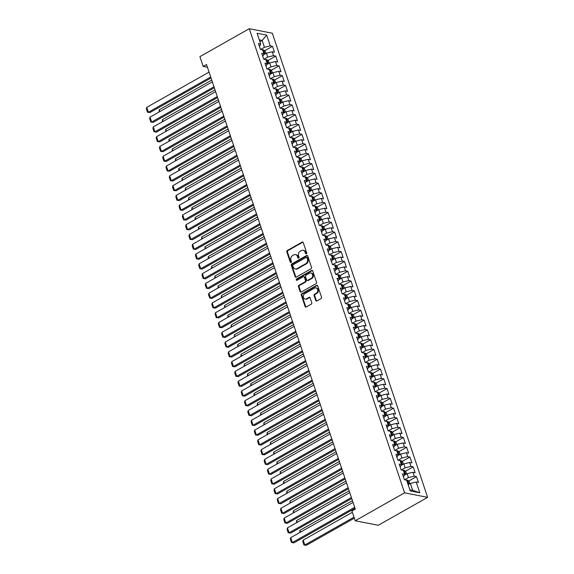 <?xml version="1.0" encoding="UTF-8"?>
<svg xmlns="http://www.w3.org/2000/svg" width="574" height="574" viewBox="0 0 574 574"><rect width="100%" height="100%" fill="white"/><g stroke="black" fill="none" stroke-linecap="round" stroke-linejoin="round"><path stroke-width="0.86" d="M306.322 253.816A0.753 0.61 -78.9 0 0 306.667 252.818L303.259 242.623A1.076 0.875 -78.9 0 0 302.111 242.128L287.33 250.494A1.076 0.875 -78.9 0 0 286.828 251.914L290.243 262.117A0.753 0.61 -78.9 0 0 291.391 261.464L290.953 260.144A3.437 2.798 -78.9 0 1 292.553 255.588L293.78 254.892A3.437 2.798 -78.9 0 1 295.474 254.591A3.437 2.798 -78.9 0 1 297.44 256.47L297.877 257.791A0.753 0.61 -78.9 0 0 299.032 257.145L298.588 255.825A3.437 2.798 -78.9 0 1 300.188 251.261L301.422 250.565A3.437 2.798 -78.9 0 1 303.108 250.271A3.437 2.798 -78.9 0 1 305.081 252.151L305.519 253.471A0.753 0.61 -78.9 0 0 306.322 253.816M315.729 300.467A1.076 0.875 -78.9 0 0 316.87 300.963L321.017 298.616A1.076 0.875 -78.9 0 0 321.519 297.196L317.723 285.866A1.076 0.875 -78.9 0 0 316.583 285.371L301.802 293.737A1.076 0.875 -78.9 0 0 301.3 295.158L305.088 306.487A1.076 0.875 -78.9 0 0 306.229 306.982L311.244 304.148A1.076 0.875 -78.9 0 0 311.739 302.72L310.118 297.877A1.076 0.875 -78.9 0 0 308.977 297.382L306.494 298.789A2.87 2.339 -78.9 0 1 305.081 299.032A2.87 2.339 -78.9 0 1 303.28 296.636A2.87 2.339 -78.9 0 1 304.772 293.651L314.509 288.141A2.87 2.339 -78.9 0 1 315.922 287.897A2.87 2.339 -78.9 0 1 317.723 290.293A2.87 2.339 -78.9 0 1 316.224 293.278L314.602 294.197A1.076 0.875 -78.9 0 0 314.1 295.624L315.729 300.467L316.346 300.589A1.076 0.875 -78.9 0 0 316.669 301.049M355.206 520.769L404.577 492.836L427.63 497.357L378.259 525.289L355.206 520.769L351.934 510.989L355.284 509.095L206.525 64.518L203.182 66.412L207.444 67.244M203.182 66.412L199.91 56.632L249.281 28.7L404.577 492.836M311.029 268.761A1.076 0.875 -78.9 0 0 311.524 267.341L307.736 256.011A1.076 0.875 -78.9 0 0 306.595 255.516L291.807 263.882A1.076 0.875 -78.9 0 0 291.312 265.303L295.101 276.632A1.076 0.875 -78.9 0 0 296.241 277.127L311.029 268.761M312.73 270.942L316.518 282.264A1.076 0.875 -78.9 0 1 316.023 283.692L301.235 292.058A1.076 0.875 -78.9 0 1 300.094 291.563L298.473 286.713A1.076 0.875 -78.9 0 1 298.975 285.285L304.966 281.899A1.076 0.875 -78.9 0 0 305.468 280.471L304.392 277.256A1.076 0.875 -78.9 0 0 303.251 276.761L297.009 280.291A0.753 0.61 -78.9 0 1 296.557 278.95L311.589 270.447A1.076 0.875 -78.9 0 1 312.73 270.942M427.63 497.357L272.327 33.22L249.281 28.7M264.707 50.727L272.492 46.322L270.282 45.884L266.68 35.129L257.087 33.249L260.689 44.004L258.472 43.574L260.438 49.436L262.648 49.873L263.961 53.784L261.744 53.353L263.71 59.215L265.92 59.653L267.233 63.563L265.016 63.133L266.982 68.995L269.192 69.432L270.505 73.343L268.288 72.912L270.254 78.774L272.463 79.212L273.776 83.122L271.559 82.692L273.525 88.554L275.735 88.992L277.048 92.902L274.838 92.471L276.797 98.333L279.007 98.771L280.32 102.681L278.11 102.251L280.069 108.113L282.279 108.551L283.592 112.461L281.382 112.03L283.341 117.892L285.558 118.33L286.864 122.24L284.654 121.81L286.613 127.672L288.83 128.11L290.135 132.02L287.926 131.59L289.884 137.451L292.101 137.889L293.407 141.8L291.197 141.369L293.156 147.231L295.373 147.669L296.679 151.579L294.469 151.149L296.428 157.011L298.645 157.448L299.951 161.359L297.741 160.928L299.707 166.79L301.917 167.228L303.223 171.138L301.013 170.708L302.979 176.57L305.189 177.007L306.494 180.918L304.285 180.487L306.251 186.349L308.46 186.787L309.766 190.697L307.556 190.267L309.522 196.129L311.732 196.566L313.038 200.477L310.828 200.046L312.794 205.908L315.004 206.346L316.31 210.256L314.1 209.826L316.066 215.688L318.276 216.125L319.582 220.036L317.372 219.605L319.338 225.467L321.548 225.905L322.861 229.815L320.644 229.385L322.61 235.247L324.819 235.684L326.132 239.595L323.915 239.164L325.881 245.026L328.091 245.464L329.404 249.374L327.187 248.944L329.153 254.806L331.363 255.243L332.676 259.154L330.459 258.723L332.425 264.585L334.635 265.023L335.948 268.933L333.731 268.503L335.697 274.365L337.907 274.803L339.22 278.713L337.01 278.282L338.969 284.144L341.178 284.582L342.491 288.492L340.282 288.062L342.24 293.924L344.45 294.362L345.763 298.272L343.553 297.841L345.512 303.703L347.729 304.141L349.035 308.051L346.825 307.621L348.784 313.483L351.001 313.921L352.307 317.831L350.097 317.4L352.056 323.262L354.273 323.7L355.579 327.611L353.369 327.18L355.328 333.042L357.545 333.48L358.85 337.39L356.641 336.96L358.599 342.822L360.816 343.259L362.122 347.17L359.912 346.739L361.878 352.601L364.088 353.039L365.394 356.949L363.184 356.519L365.15 362.381L367.36 362.818L368.666 366.729L366.456 366.298L368.422 372.16L370.632 372.598L371.938 376.508L369.728 376.078L371.694 381.94L373.904 382.377L375.209 386.288L373 385.857L374.966 391.719L377.175 392.157L378.481 396.067L376.271 395.637L378.237 401.499L380.447 401.936L381.76 405.847L379.543 405.416L381.509 411.278L383.719 411.716L385.032 415.626L382.815 415.196L384.781 421.058L386.991 421.495L388.304 425.406L386.087 424.975L388.053 430.837L390.263 431.275L391.576 435.185L389.359 434.755L391.325 440.617L393.534 441.054L394.847 444.965L392.63 444.534L394.596 450.396L396.806 450.834L398.119 454.744L395.909 454.314L397.868 460.176L400.078 460.613L401.391 464.524L399.181 464.093L401.14 469.955L403.35 470.393L404.663 474.303L402.453 473.873L404.412 479.735L406.629 480.173L410.223 490.928L419.816 492.808L412.67 490.304L410.381 483.459L408.15 484.721M272.492 46.322L274.458 52.184L272.241 51.753L273.554 55.664L267.714 57.07L263.861 59.251M267.979 60.507L275.764 56.101L273.554 55.664M275.764 56.101L277.73 61.963L275.513 61.533L276.826 65.443L270.985 66.849L267.14 69.031M271.251 70.286L279.036 65.881L276.826 65.443M279.036 65.881L281.002 71.743L278.792 71.312L280.098 75.223L274.257 76.629L270.411 78.81M274.523 80.066L282.308 75.66L280.098 75.223M282.308 75.66L284.274 81.522L282.064 81.092L283.369 85.002L277.529 86.409L273.683 88.59M277.794 89.845L285.579 85.44L283.369 85.002M285.579 85.44L287.545 91.302L285.335 90.871L286.641 94.782L280.801 96.188L276.955 98.369M281.066 99.625L288.851 95.219L286.641 94.782M288.851 95.219L290.817 101.081L288.607 100.651L289.913 104.561L284.073 105.968L280.227 108.149M284.338 109.404L292.123 104.999L289.913 104.561M292.123 104.999L294.089 110.861L291.879 110.43L293.185 114.341L287.344 115.747L283.499 117.928M287.61 119.184L295.395 114.778L293.185 114.341M295.395 114.778L297.361 120.64L295.151 120.21L296.457 124.12L290.616 125.527L286.77 127.708M290.882 128.963L298.674 124.558L296.457 124.12M298.674 124.558L300.632 130.42L298.423 129.989L299.728 133.9L293.888 135.306L290.042 137.487M294.153 138.743L301.946 134.338L299.728 133.9M301.946 134.338L303.904 140.2L301.694 139.769L303 143.679L297.167 145.086L293.314 147.267M297.425 148.523L305.217 144.117L303 143.679M305.217 144.117L307.176 149.979L304.966 149.549L306.272 153.459L300.439 154.865L296.586 157.046M300.697 158.302L308.489 153.897L306.272 153.459M308.489 153.897L310.448 159.759L308.238 159.328L309.544 163.238L303.711 164.645L299.858 166.826M303.969 168.082L311.761 163.676L309.544 163.238M311.761 163.676L313.72 169.538L311.51 169.108L312.823 173.018L306.982 174.424L303.129 176.605M307.241 177.861L315.033 173.456L312.823 173.018M315.033 173.456L316.992 179.318L314.782 178.887L316.095 182.797L310.254 184.204L306.401 186.385M310.512 187.641L318.305 183.235L316.095 182.797M318.305 183.235L320.263 189.097L318.053 188.667L319.366 192.577L313.526 193.983L309.673 196.165M313.784 197.42L321.576 193.015L319.366 192.577M321.576 193.015L323.542 198.877L321.325 198.446L322.638 202.357L316.798 203.763L312.945 205.944M317.056 207.2L324.848 202.794L322.638 202.357M324.848 202.794L326.814 208.656L324.597 208.226L325.91 212.136L320.07 213.542L316.217 215.724M320.335 216.979L328.12 212.574L325.91 212.136M328.12 212.574L330.086 218.436L327.869 218.005L329.182 221.916L323.341 223.322L319.488 225.503M323.607 226.759L331.392 222.353L329.182 221.916M331.392 222.353L333.358 228.215L331.141 227.785L332.454 231.695L326.613 233.101L322.76 235.283M326.879 236.538L334.664 232.133L332.454 231.695M334.664 232.133L336.629 237.995L334.412 237.564L335.725 241.475L329.885 242.881L326.032 245.062M330.15 246.318L337.935 241.912L335.725 241.475M337.935 241.912L339.901 247.774L337.691 247.344L338.997 251.254L333.157 252.66L329.311 254.842M333.422 256.097L341.207 251.692L338.997 251.254M341.207 251.692L343.173 257.554L340.963 257.123L342.269 261.034L336.429 262.44L332.583 264.621M336.694 265.877L344.479 261.471L342.269 261.034M344.479 261.471L346.445 267.333L344.235 266.903L345.541 270.813L339.7 272.219L335.855 274.401M339.966 275.656L347.751 271.251L345.541 270.813M347.751 271.251L349.717 277.113L347.507 276.682L348.813 280.593L342.972 281.999L339.126 284.18M343.238 285.436L351.023 281.03L348.813 280.593M351.023 281.03L352.988 286.892L350.779 286.462L352.084 290.372L346.244 291.779L342.398 293.96M346.509 295.215L354.294 290.81L352.084 290.372M354.294 290.81L356.26 296.672L354.05 296.241L355.356 300.152L349.516 301.558L345.67 303.739M349.781 304.995L357.566 300.589L355.356 300.152M357.566 300.589L359.532 306.451L357.322 306.021L358.628 309.931L352.788 311.338L348.942 313.519M353.053 314.774L360.845 310.369L358.628 309.931M360.845 310.369L362.804 316.231L360.594 315.8L361.9 319.711L356.059 321.117L352.214 323.298M356.325 324.554L364.117 320.149L361.9 319.711M364.117 320.149L366.076 326.01L363.866 325.58L365.172 329.49L359.338 330.897L355.485 333.078M359.597 334.333L367.389 329.928L365.172 329.49M367.389 329.928L369.347 335.79L367.138 335.359L368.443 339.27L362.61 340.676L358.757 342.857M362.868 344.113L370.661 339.708L368.443 339.27M370.661 339.708L372.619 345.57L370.409 345.139L371.715 349.049L365.882 350.456L362.029 352.637M366.14 353.893L373.932 349.487L371.715 349.049M373.932 349.487L375.891 355.349L373.681 354.919L374.994 358.829L369.154 360.235L365.301 362.416M369.412 363.672L377.204 359.267L374.994 358.829M377.204 359.267L379.163 365.129L376.953 364.698L378.266 368.608L372.426 370.015L368.573 372.196M372.684 373.452L380.476 369.046L378.266 368.608M380.476 369.046L382.435 374.908L380.225 374.478L381.538 378.388L375.697 379.794L371.844 381.975M375.956 383.231L383.748 378.826L381.538 378.388M383.748 378.826L385.714 384.688L383.497 384.257L384.81 388.168L378.969 389.574L375.116 391.755M379.227 393.011L387.019 388.605L384.81 388.168M387.019 388.605L388.985 394.467L386.768 394.037L388.081 397.947L382.241 399.353L378.388 401.535M382.506 402.79L390.291 398.385L388.081 397.947M390.291 398.385L392.257 404.247L390.04 403.816L391.353 407.727L385.513 409.133L381.66 411.314M385.778 412.57L393.563 408.164L391.353 407.727M393.563 408.164L395.529 414.026L393.312 413.596L394.625 417.506L388.785 418.912L384.932 421.094M389.05 422.349L396.835 417.944L394.625 417.506M396.835 417.944L398.801 423.806L396.584 423.375L397.897 427.286L392.056 428.692L388.211 430.873M392.322 432.129L400.107 427.723L397.897 427.286M400.107 427.723L402.073 433.585L399.863 433.155L401.169 437.065L395.328 438.471L391.482 440.653M395.594 441.908L403.379 437.503L401.169 437.065M403.379 437.503L405.344 443.365L403.135 442.934L404.44 446.845L398.6 448.251L394.754 450.432M398.865 451.688L406.65 447.282L404.44 446.845M406.65 447.282L408.616 453.144L406.406 452.714L407.712 456.624L401.872 458.03L398.026 460.212M402.137 461.467L409.922 457.062L407.712 456.624M409.922 457.062L411.888 462.924L409.678 462.493L410.984 466.404L405.144 467.81L401.298 469.991M405.409 471.247L413.194 466.841L410.984 466.404M413.194 466.841L415.16 472.703L412.95 472.273L414.256 476.183L408.415 477.59L404.57 479.771M408.681 481.026L416.466 476.621L414.256 476.183M416.466 476.621L418.432 482.483L416.222 482.052L419.816 492.808M403.457 476.879L404.663 474.303M416.222 482.052L410.381 483.459M400.186 467.1L401.391 464.524M408.415 477.59L407.11 473.679L404.318 475.258M412.95 472.273L407.11 473.679M396.914 457.32L398.119 454.744M405.144 467.81L403.838 463.9L401.047 465.478M409.678 462.493L403.838 463.9M393.642 447.541L394.847 444.965M401.872 458.03L400.566 454.12L397.775 455.699M406.406 452.714L400.566 454.12M390.37 437.761L391.576 435.185M398.6 448.251L397.294 444.341L394.503 445.919M403.135 442.934L397.294 444.341M387.098 427.982L388.304 425.406M395.328 438.471L394.022 434.561L391.231 436.14M399.863 433.155L394.022 434.561M383.827 418.202L385.032 415.626M392.056 428.692L390.751 424.782L387.959 426.36M396.584 423.375L390.751 424.782M380.555 408.423L381.76 405.847M388.785 418.912L387.479 415.002L384.688 416.581M393.312 413.596L387.479 415.002M377.283 398.643L378.481 396.067M385.513 409.133L384.207 405.222L381.416 406.801M390.04 403.816L384.207 405.222M374.011 388.863L375.209 386.288M382.241 399.353L380.928 395.443L378.144 397.021M386.768 394.037L380.928 395.443M370.739 379.084L371.938 376.508M378.969 389.574L377.656 385.663L374.872 387.242M383.497 384.257L377.656 385.663M367.468 369.304L368.666 366.729M375.697 379.794L374.384 375.884L371.6 377.462M380.225 374.478L374.384 375.884M364.189 359.525L365.394 356.949M372.426 370.015L371.113 366.104L368.329 367.683M376.953 364.698L371.113 366.104M360.917 349.745L362.122 347.17M369.154 360.235L367.841 356.325L365.057 357.903M373.681 354.919L367.841 356.325M357.645 339.966L358.85 337.39M365.882 350.456L364.569 346.545L361.785 348.124M370.409 345.139L364.569 346.545M354.373 330.186L355.579 327.611M362.61 340.676L361.297 336.766L358.513 338.344M367.138 335.359L361.297 336.766M351.101 320.407L352.307 317.831M359.338 330.897L358.025 326.986L355.234 328.565M363.866 325.58L358.025 326.986M347.83 310.627L349.035 308.051M356.059 321.117L354.754 317.207L351.962 318.785M360.594 315.8L354.754 317.207M344.558 300.848L345.763 298.272M352.788 311.338L351.482 307.427L348.691 309.006M357.322 306.021L351.482 307.427M341.286 291.068L342.491 288.492M349.516 301.558L348.21 297.648L345.419 299.226M354.05 296.241L348.21 297.648M338.014 281.296L339.22 278.713M346.244 291.779L344.938 287.868L342.147 289.447M350.779 286.462L344.938 287.868M334.742 271.516L335.948 268.933M342.972 281.999L341.666 278.089L338.875 279.667M347.507 276.682L341.666 278.089M331.471 261.737L332.676 259.154M339.7 272.219L338.395 268.309L335.603 269.888M344.235 266.903L338.395 268.309M328.199 251.957L329.404 249.374M336.429 262.44L335.123 258.53L332.332 260.108M340.963 257.123L335.123 258.53M324.927 242.178L326.132 239.595M333.157 252.66L331.851 248.75L329.06 250.329M337.691 247.344L331.851 248.75M321.655 232.398L322.861 229.815M329.885 242.881L328.579 238.971L325.788 240.549M334.412 237.564L328.579 238.971M318.383 222.619L319.582 220.036M326.613 233.101L325.307 229.191L322.516 230.77M331.141 227.785L325.307 229.191M315.112 212.839L316.31 210.256M323.341 223.322L322.036 219.412L319.244 220.99M327.869 218.005L322.036 219.412M311.84 203.06L313.038 200.477M320.07 213.542L318.757 209.632L315.973 211.21M324.597 208.226L318.757 209.632M308.568 193.28L309.766 190.697M316.798 203.763L315.485 199.852L312.701 201.431M321.325 198.446L315.485 199.852M305.296 183.501L306.494 180.918M313.526 193.983L312.213 190.073L309.429 191.651M318.053 188.667L312.213 190.073M302.017 173.721L303.223 171.138M310.254 184.204L308.941 180.293L306.157 181.872M314.782 178.887L308.941 180.293M298.745 163.942L299.951 161.359M306.982 174.424L305.669 170.514L302.885 172.092M311.51 169.108L305.669 170.514M295.474 154.162L296.679 151.579M303.711 164.645L302.398 160.734L299.614 162.313M308.238 159.328L302.398 160.734M292.202 144.383L293.407 141.8M300.439 154.865L299.126 150.955L296.342 152.533M304.966 149.549L299.126 150.955M288.93 134.603L290.135 132.02M297.167 145.086L295.854 141.175L293.063 142.754M301.694 139.769L295.854 141.175M285.658 124.823L286.864 122.24M293.888 135.306L292.582 131.396L289.791 132.974M298.423 129.989L292.582 131.396M282.386 115.044L283.592 112.461M290.616 125.527L289.31 121.616L286.519 123.195M295.151 120.21L289.31 121.616M279.115 105.264L280.32 102.681M287.344 115.747L286.039 111.837L283.247 113.415M291.879 110.43L286.039 111.837M275.843 95.485L277.048 92.902M284.073 105.968L282.767 102.057L279.976 103.636M288.607 100.651L282.767 102.057M272.571 85.705L273.776 83.122M280.801 96.188L279.495 92.278L276.704 93.856M285.335 90.871L279.495 92.278M269.299 75.926L270.505 73.343M277.529 86.409L276.223 82.498L273.432 84.077M282.064 81.092L276.223 82.498M266.027 66.146L267.233 63.563M274.257 76.629L272.951 72.719L270.16 74.297M278.792 71.312L272.951 72.719M262.756 56.367L263.961 53.784M270.985 66.849L269.68 62.939L266.888 64.518M275.513 61.533L269.68 62.939M259.484 46.587L260.689 44.004M267.714 57.07L266.408 53.16L263.617 54.738M272.241 51.753L266.408 53.16M409.829 489.744L412.67 490.304M259.914 41.708L262.153 40.445L259.312 39.886M270.282 45.884L264.442 47.29L260.589 49.472M264.442 47.29L262.153 40.445L266.68 35.129M306.279 253.837A0.753 0.61 -78.9 0 1 306.143 253.593L305.698 252.273A3.437 2.798 -78.9 0 0 303.732 250.393L303.108 250.271M295.474 254.591L296.098 254.713A3.437 2.798 -78.9 0 1 298.064 256.592L298.502 257.913A0.753 0.61 -78.9 0 0 298.645 258.156M302.936 242.163A1.076 0.875 -78.9 0 0 302.735 242.25L287.954 250.616A1.076 0.875 -78.9 0 0 287.452 252.036L290.867 262.239A0.753 0.61 -78.9 0 0 291.004 262.483M307.42 255.559A1.076 0.875 -78.9 0 0 307.219 255.638L292.431 264.004A1.076 0.875 -78.9 0 0 291.936 265.432L295.725 276.754A1.076 0.875 -78.9 0 0 296.041 277.213M306.939 257.719A0.753 0.61 -78.9 0 0 306.143 257.374L293.163 264.714A0.753 0.61 -78.9 0 0 292.812 265.712L293.278 267.104A3.437 2.798 -78.9 0 0 295.244 268.984A3.437 2.798 -78.9 0 0 296.937 268.689L305.806 263.667A3.437 2.798 -78.9 0 0 307.406 259.111L306.939 257.719L307.564 257.841A0.753 0.61 -78.9 0 0 307.133 257.432L306.509 257.31M295.244 268.984L295.868 269.106A3.437 2.798 -78.9 0 0 297.562 268.811L296.937 268.689M307.564 257.841L308.03 259.233A3.437 2.798 -78.9 0 1 306.43 263.789L297.562 268.811M303.775 276.668L304.399 276.79A1.076 0.875 -78.9 0 1 305.016 277.378L306.093 280.593A1.076 0.875 -78.9 0 1 305.59 282.021L299.599 285.407A1.076 0.875 -78.9 0 0 299.097 286.835L300.719 291.685A1.076 0.875 -78.9 0 0 301.034 292.137M312.414 270.483A1.076 0.875 -78.9 0 0 312.213 270.569L297.181 279.072A0.753 0.61 -78.9 0 0 296.973 280.313M311.187 278.376A2.87 2.339 -78.9 0 0 312.687 275.391A2.87 2.339 -78.9 0 0 310.886 272.994A2.87 2.339 -78.9 0 0 309.472 273.238L306.042 275.183A1.076 0.875 -78.9 0 0 305.54 276.603L306.616 279.818A1.076 0.875 -78.9 0 0 307.764 280.313L311.187 278.376L311.811 278.498A2.87 2.339 -78.9 0 0 313.311 275.513A2.87 2.339 -78.9 0 0 311.51 273.116L310.886 272.994M307.233 280.406L307.858 280.528A1.076 0.875 -78.9 0 0 308.382 280.435L307.764 280.313M311.811 278.498L308.382 280.435M315.922 287.897L316.539 288.019A2.87 2.339 -78.9 0 1 318.34 290.415A2.87 2.339 -78.9 0 1 316.848 293.4L315.226 294.319A1.076 0.875 -78.9 0 0 314.724 295.746L316.346 300.589M305.081 299.032L305.705 299.154A2.87 2.339 -78.9 0 0 307.119 298.911L306.494 298.789M309.802 297.418A1.076 0.875 -78.9 0 0 309.601 297.504L307.119 298.911M317.408 285.414A1.076 0.875 -78.9 0 0 317.207 285.493L302.419 293.859A1.076 0.875 -78.9 0 0 301.924 295.28L305.712 306.609A1.076 0.875 -78.9 0 0 306.028 307.061M265.906 53.439L265.102 51.036L263.531 49.816A2.899 0.961 161.5 0 0 262.418 49.83M159.809 111.6L159.206 109.806L211.741 80.087M263.638 52.837A2.899 0.961 -18.5 0 1 263.975 52.808L263.581 51.638A2.899 0.961 161.5 0 0 263.251 51.66M159.091 112.009L159.206 109.806M210.701 76.995L148.386 112.253L149.943 112.554L211.038 77.992M209.065 72.102L146.75 107.36L148.386 112.253L147.518 112.224L146.37 108.802L146.75 107.36M149.943 112.554L147.518 112.224M269.177 63.219L268.374 60.815L266.802 59.596A2.899 0.961 161.5 0 0 265.69 59.61M163.081 121.379L162.478 119.586L215.013 89.867M266.91 62.616A2.899 0.961 -18.5 0 1 267.247 62.588L266.853 61.418A2.899 0.961 161.5 0 0 266.523 61.44M162.363 121.788L162.478 119.586M272.449 72.998L271.646 70.595L270.074 69.375A2.899 0.961 161.5 0 0 268.962 69.389M166.352 131.159L165.75 129.365L218.285 99.646M270.182 72.396A2.899 0.961 -18.5 0 1 270.519 72.367L270.124 71.198A2.899 0.961 161.5 0 0 269.794 71.219M165.635 131.568L165.75 129.365M213.973 86.774L151.658 122.032L153.215 122.334L214.31 87.772M212.337 81.881L150.022 117.139L151.658 122.032L150.79 122.004L149.642 118.581L150.022 117.139M153.215 122.334L150.79 122.004M217.245 96.554L154.93 131.812L156.487 132.113L217.582 97.551M215.609 91.661L153.294 126.919L154.93 131.812L154.062 131.783L152.914 128.361L153.294 126.919M156.487 132.113L154.062 131.783M275.721 82.778L274.917 80.374L273.346 79.155A2.899 0.961 161.5 0 0 272.234 79.169M169.624 140.939L169.021 139.145L221.557 109.426M273.454 82.175A2.899 0.961 -18.5 0 1 273.791 82.147L273.396 80.977A2.899 0.961 161.5 0 0 273.066 80.999M168.907 141.347L169.021 139.145M278.993 92.558L278.189 90.154L276.618 88.934A2.899 0.961 161.5 0 0 275.506 88.948M172.896 150.718L172.293 148.924L224.829 119.205M276.725 91.955A2.899 0.961 -18.5 0 1 277.063 91.926L276.668 90.757A2.899 0.961 161.5 0 0 276.338 90.778M172.178 151.127L172.293 148.924M220.516 106.334L158.202 141.591L159.759 141.893L220.854 107.331M218.881 101.44L156.566 136.698L158.202 141.591L157.333 141.563L156.185 138.14L156.566 136.698M159.759 141.893L157.333 141.563M223.795 116.113L161.473 151.371L163.03 151.672L224.125 117.11M222.152 111.22L159.837 146.478L161.473 151.371L160.605 151.342L159.457 147.92L159.837 146.478M163.03 151.672L160.605 151.342M282.264 102.337L281.461 99.933L279.89 98.714A2.899 0.961 161.5 0 0 278.785 98.728M176.168 160.498L175.565 158.704L228.1 128.985M280.004 101.734A2.899 0.961 -18.5 0 1 280.334 101.706L279.94 100.536A2.899 0.961 161.5 0 0 279.61 100.558M175.45 160.907L175.565 158.704M227.067 125.893L164.745 161.15L166.302 161.452L227.397 126.89M225.431 120.999L163.109 156.257L164.745 161.15L163.877 161.122L162.729 157.699L163.109 156.257M166.302 161.452L163.877 161.122M285.543 112.117L284.733 109.713L283.161 108.493A2.899 0.961 161.5 0 0 282.056 108.508M179.44 170.277L178.844 168.483L231.372 138.764M283.276 111.514A2.899 0.961 -18.5 0 1 283.606 111.485L283.212 110.316A2.899 0.961 161.5 0 0 282.882 110.337M178.722 170.686L178.844 168.483M230.339 135.672L168.017 170.93L169.574 171.231L230.669 136.669M228.703 130.779L166.381 166.037L168.017 170.93L167.149 170.901L166.008 167.479L166.381 166.037M169.574 171.231L167.149 170.901M288.815 121.896L288.005 119.492L286.433 118.273A2.899 0.961 161.5 0 0 285.328 118.287M182.711 180.057L182.116 178.263L234.644 148.544M286.548 121.293A2.899 0.961 -18.5 0 1 286.878 121.265L286.483 120.095A2.899 0.961 161.5 0 0 286.153 120.117M181.994 180.466L182.116 178.263M292.087 131.676L291.276 129.272L289.705 128.052A2.899 0.961 161.5 0 0 288.6 128.067M185.983 189.836L185.388 188.042L237.916 158.324M289.82 131.073A2.899 0.961 -18.5 0 1 290.15 131.044L289.755 129.875A2.899 0.961 161.5 0 0 289.425 129.896M185.266 190.245L185.388 188.042M295.359 141.455L294.555 139.052L292.977 137.832A2.899 0.961 161.5 0 0 291.872 137.846M189.262 199.616L188.659 197.822L241.188 168.103M293.092 140.852A2.899 0.961 -18.5 0 1 293.422 140.824L293.027 139.654A2.899 0.961 161.5 0 0 292.697 139.676M188.537 200.025L188.659 197.822M298.631 151.235L297.827 148.831L296.249 147.611A2.899 0.961 161.5 0 0 295.144 147.626M192.534 209.395L191.931 207.601L244.459 177.883M296.363 150.632A2.899 0.961 -18.5 0 1 296.693 150.603L296.299 149.434A2.899 0.961 161.5 0 0 295.969 149.455M191.809 209.804L191.931 207.601M301.902 161.014L301.099 158.611L299.52 157.391A2.899 0.961 161.5 0 0 298.415 157.405M195.806 219.175L195.203 217.381L247.731 187.662M299.635 160.411A2.899 0.961 -18.5 0 1 299.965 160.383L299.571 159.213A2.899 0.961 161.5 0 0 299.241 159.235M195.081 219.584L195.203 217.381M305.174 170.794L304.371 168.39L302.792 167.17A2.899 0.961 161.5 0 0 301.687 167.185M199.078 228.954L198.475 227.161L251.003 197.442M302.907 170.191A2.899 0.961 -18.5 0 1 303.237 170.162L302.85 168.993A2.899 0.961 161.5 0 0 302.512 169.014M198.353 229.363L198.475 227.161M308.446 180.573L307.642 178.17L306.064 176.95A2.899 0.961 161.5 0 0 304.959 176.964M202.349 238.734L201.747 236.94L254.275 207.221M306.179 179.971A2.899 0.961 -18.5 0 1 306.509 179.942L306.121 178.772A2.899 0.961 161.5 0 0 305.784 178.794M201.625 239.143L201.747 236.94M311.718 190.353L310.914 187.949L309.336 186.729A2.899 0.961 161.5 0 0 308.231 186.744M205.621 248.513L205.018 246.72L257.547 217.001M309.451 189.75A2.899 0.961 -18.5 0 1 309.781 189.721L309.393 188.552A2.899 0.961 161.5 0 0 309.056 188.573M204.896 248.922L205.018 246.72M314.99 200.132L314.186 197.729L312.615 196.509A2.899 0.961 161.5 0 0 311.503 196.523M208.893 258.293L208.29 256.499L260.818 226.78M312.722 199.53A2.899 0.961 -18.5 0 1 313.052 199.501L312.665 198.331A2.899 0.961 161.5 0 0 312.328 198.353M208.168 258.702L208.29 256.499M318.261 209.912L317.458 207.508L315.887 206.288A2.899 0.961 161.5 0 0 314.774 206.303M212.165 268.072L211.562 266.279L264.09 236.56M315.994 209.309A2.899 0.961 -18.5 0 1 316.324 209.28L315.937 208.111A2.899 0.961 161.5 0 0 315.6 208.132M211.44 268.481L211.562 266.279M321.533 219.691L320.73 217.288L319.158 216.068A2.899 0.961 161.5 0 0 318.046 216.082M215.437 277.852L214.834 276.058L267.362 246.339M319.266 219.089A2.899 0.961 -18.5 0 1 319.603 219.06L319.209 217.89A2.899 0.961 161.5 0 0 318.871 217.912M214.719 278.261L214.834 276.058M324.805 229.471L324.001 227.067L322.43 225.847A2.899 0.961 161.5 0 0 321.318 225.862M218.708 287.631L218.106 285.838L270.634 256.119M322.538 228.868A2.899 0.961 -18.5 0 1 322.875 228.839L322.48 227.67A2.899 0.961 161.5 0 0 322.15 227.691M217.991 288.04L218.106 285.838M328.077 239.25L327.273 236.847L325.702 235.627A2.899 0.961 161.5 0 0 324.59 235.641M221.98 297.411L221.377 295.617L273.913 265.898M325.81 238.648A2.899 0.961 -18.5 0 1 326.147 238.619L325.752 237.449A2.899 0.961 161.5 0 0 325.422 237.471M221.263 297.82L221.377 295.617M331.349 249.03L330.545 246.626L328.974 245.407A2.899 0.961 161.5 0 0 327.862 245.421M225.252 307.19L224.649 305.397L277.185 275.678M329.081 248.427A2.899 0.961 -18.5 0 1 329.419 248.399L329.024 247.229A2.899 0.961 161.5 0 0 328.694 247.251M224.534 307.599L224.649 305.397M334.62 258.809L333.817 256.406L332.246 255.186A2.899 0.961 161.5 0 0 331.133 255.2M228.524 316.97L227.921 315.176L280.456 285.457M332.353 258.207A2.899 0.961 -18.5 0 1 332.69 258.178L332.296 257.009A2.899 0.961 161.5 0 0 331.966 257.03M227.806 317.379L227.921 315.176M337.892 268.589L337.089 266.185L335.517 264.966A2.899 0.961 161.5 0 0 334.405 264.98M231.796 326.75L231.193 324.956L283.728 295.237M335.625 267.986A2.899 0.961 -18.5 0 1 335.962 267.958L335.568 266.788A2.899 0.961 161.5 0 0 335.238 266.81M231.078 327.158L231.193 324.956M341.164 278.368L340.36 275.965L338.789 274.745A2.899 0.961 161.5 0 0 337.677 274.759M235.067 336.529L234.465 334.735L287 305.016M338.904 277.766A2.899 0.961 -18.5 0 1 339.234 277.737L338.839 276.568A2.899 0.961 161.5 0 0 338.509 276.589M234.35 336.938L234.465 334.735M344.443 288.148L343.632 285.744L342.061 284.525A2.899 0.961 161.5 0 0 340.956 284.539M238.339 346.309L237.744 344.515L290.272 314.796M342.176 287.545A2.899 0.961 -18.5 0 1 342.506 287.517L342.111 286.347A2.899 0.961 161.5 0 0 341.781 286.369M237.622 346.718L237.744 344.515M347.715 297.928L346.904 295.524L345.333 294.304A2.899 0.961 161.5 0 0 344.228 294.319M241.611 356.088L241.015 354.294L293.544 324.575M345.448 297.325A2.899 0.961 -18.5 0 1 345.778 297.296L345.383 296.127A2.899 0.961 161.5 0 0 345.053 296.148M240.893 356.497L241.015 354.294M350.987 307.707L350.176 305.303L348.605 304.084A2.899 0.961 161.5 0 0 347.5 304.098M244.883 365.868L244.287 364.074L296.815 334.355M348.719 307.104A2.899 0.961 -18.5 0 1 349.049 307.076L348.655 305.906A2.899 0.961 161.5 0 0 348.325 305.928M244.165 366.277L244.287 364.074M354.258 317.487L353.455 315.083L351.876 313.863A2.899 0.961 161.5 0 0 350.771 313.878M248.155 375.647L247.559 373.853L300.087 344.135M351.991 316.884A2.899 0.961 -18.5 0 1 352.321 316.855L351.927 315.686A2.899 0.961 161.5 0 0 351.597 315.707M247.437 376.056L247.559 373.853M357.53 327.266L356.727 324.862L355.148 323.643A2.899 0.961 161.5 0 0 354.043 323.657M251.434 385.427L250.831 383.633L303.359 353.914M355.263 326.663A2.899 0.961 -18.5 0 1 355.593 326.635L355.198 325.465A2.899 0.961 161.5 0 0 354.868 325.487M250.709 385.836L250.831 383.633M360.802 337.046L359.998 334.642L358.42 333.422A2.899 0.961 161.5 0 0 357.315 333.437M254.705 395.206L254.103 393.412L306.631 363.694M358.535 336.443A2.899 0.961 -18.5 0 1 358.865 336.414L358.47 335.245A2.899 0.961 161.5 0 0 358.14 335.266M253.981 395.615L254.103 393.412M364.074 346.825L363.27 344.422L361.692 343.202A2.899 0.961 161.5 0 0 360.587 343.216M257.977 404.986L257.374 403.192L309.903 373.473M361.807 346.222A2.899 0.961 -18.5 0 1 362.137 346.194L361.742 345.024A2.899 0.961 161.5 0 0 361.412 345.046M257.252 405.395L257.374 403.192M367.346 356.605L366.542 354.201L364.964 352.981A2.899 0.961 161.5 0 0 363.859 352.996M261.249 414.765L260.646 412.971L313.174 383.253M365.078 356.002A2.899 0.961 -18.5 0 1 365.408 355.973L365.021 354.804A2.899 0.961 161.5 0 0 364.684 354.825M260.524 415.174L260.646 412.971M370.617 366.384L369.814 363.981L368.235 362.761A2.899 0.961 161.5 0 0 367.13 362.775M264.521 424.545L263.918 422.751L316.446 393.032M368.35 365.781A2.899 0.961 -18.5 0 1 368.68 365.753L368.293 364.583A2.899 0.961 161.5 0 0 367.956 364.605M263.796 424.954L263.918 422.751M373.889 376.164L373.086 373.76L371.507 372.54A2.899 0.961 161.5 0 0 370.402 372.555M267.793 434.324L267.19 432.531L319.718 402.812M371.622 375.561A2.899 0.961 -18.5 0 1 371.952 375.532L371.565 374.363A2.899 0.961 161.5 0 0 371.227 374.384M267.068 434.733L267.19 432.531M377.161 385.943L376.357 383.54L374.786 382.32A2.899 0.961 161.5 0 0 373.674 382.334M271.064 444.104L270.462 442.31L322.99 412.591M374.894 385.341A2.899 0.961 -18.5 0 1 375.224 385.312L374.836 384.142A2.899 0.961 161.5 0 0 374.499 384.164M270.34 444.513L270.462 442.31M380.433 395.723L379.629 393.319L378.058 392.099A2.899 0.961 161.5 0 0 376.946 392.114M274.336 453.883L273.733 452.09L326.262 422.371M378.166 395.12A2.899 0.961 -18.5 0 1 378.496 395.091L378.108 393.922A2.899 0.961 161.5 0 0 377.771 393.943M273.611 454.292L273.733 452.09M383.705 405.502L382.901 403.099L381.33 401.879A2.899 0.961 161.5 0 0 380.218 401.893M277.608 463.663L277.005 461.869L329.533 432.15M381.437 404.9A2.899 0.961 -18.5 0 1 381.775 404.871L381.38 403.701A2.899 0.961 161.5 0 0 381.043 403.723M276.89 464.072L277.005 461.869M386.976 415.282L386.173 412.878L384.602 411.658A2.899 0.961 161.5 0 0 383.489 411.673M280.88 473.442L280.277 471.649L332.805 441.93M384.709 414.679A2.899 0.961 -18.5 0 1 385.046 414.65L384.652 413.481A2.899 0.961 161.5 0 0 384.322 413.502M280.162 473.851L280.277 471.649M390.248 425.061L389.445 422.658L387.873 421.438A2.899 0.961 161.5 0 0 386.761 421.452M284.152 483.222L283.549 481.428L336.084 451.709M387.981 424.459A2.899 0.961 -18.5 0 1 388.318 424.43L387.924 423.26A2.899 0.961 161.5 0 0 387.594 423.282M283.434 483.631L283.549 481.428M393.52 434.841L392.716 432.437L391.145 431.218A2.899 0.961 161.5 0 0 390.033 431.232M287.423 493.001L286.821 491.208L339.356 461.489M391.253 434.238A2.899 0.961 -18.5 0 1 391.59 434.209L391.195 433.04A2.899 0.961 161.5 0 0 390.865 433.061M286.706 493.41L286.821 491.208M396.792 444.62L395.988 442.217L394.417 440.997A2.899 0.961 161.5 0 0 393.305 441.011M290.695 502.781L290.092 500.987L342.628 471.268M394.525 444.018A2.899 0.961 -18.5 0 1 394.862 443.989L394.467 442.819A2.899 0.961 161.5 0 0 394.137 442.841M289.978 503.19L290.092 500.987M400.064 454.4L399.26 451.996L397.689 450.777A2.899 0.961 161.5 0 0 396.577 450.791M293.967 512.56L293.364 510.767L345.9 481.048M397.796 453.797A2.899 0.961 -18.5 0 1 398.134 453.769L397.739 452.599A2.899 0.961 161.5 0 0 397.409 452.621M293.249 512.969L293.364 510.767M403.335 464.179L402.532 461.776L400.961 460.556A2.899 0.961 161.5 0 0 399.856 460.57M297.239 522.34L296.636 520.546L349.171 490.827M401.075 463.577A2.899 0.961 -18.5 0 1 401.405 463.548L401.011 462.379A2.899 0.961 161.5 0 0 400.681 462.4M296.521 522.749L296.636 520.546M406.614 473.959L405.804 471.555L404.232 470.336A2.899 0.961 161.5 0 0 403.127 470.35M300.511 532.12L299.915 530.326L352.443 500.607M404.347 473.356A2.899 0.961 -18.5 0 1 404.677 473.328L404.283 472.158A2.899 0.961 161.5 0 0 403.953 472.18M299.793 532.529L299.915 530.326M233.611 145.452L171.289 180.71L172.846 181.011L233.941 146.449M231.975 140.558L169.653 175.816L171.289 180.71L170.421 180.681L169.28 177.258L169.653 175.816M172.846 181.011L170.421 180.681M236.883 155.231L174.561 190.489L176.118 190.79L237.213 156.228M235.247 150.338L172.925 185.596L174.561 190.489L173.692 190.46L172.552 187.038L172.925 185.596M176.118 190.79L173.692 190.46M240.154 165.011L177.832 200.269L179.389 200.57L240.484 166.008M238.519 160.117L176.196 195.375L177.832 200.269L176.964 200.24L175.823 196.817L176.196 195.375M179.389 200.57L176.964 200.24M243.426 174.79L181.104 210.048L182.661 210.349L243.756 175.787M241.79 169.897L179.468 205.155L181.104 210.048L180.236 210.019L179.095 206.597L179.468 205.155M182.661 210.349L180.236 210.019M246.698 184.57L184.376 219.828L185.933 220.129L247.028 185.567M245.062 179.676L182.74 214.934L184.376 219.828L183.508 219.799L182.367 216.376L182.74 214.934M185.933 220.129L183.508 219.799M249.97 194.349L187.648 229.607L189.205 229.909L250.3 195.347M248.334 189.456L186.012 224.714L187.648 229.607L186.78 229.578L185.639 226.156L186.012 224.714M189.205 229.909L186.78 229.578M253.242 204.129L190.92 239.387L192.477 239.688L253.579 205.126M251.606 199.235L189.284 234.493L190.92 239.387L190.059 239.358L188.911 235.936L189.284 234.493M192.477 239.688L190.059 239.358M256.513 213.908L194.191 249.166L195.748 249.468L256.851 214.906M254.878 209.015L192.555 244.273L194.191 249.166L193.33 249.138L192.182 245.715L192.555 244.273M195.748 249.468L193.33 249.138M259.785 223.688L197.463 258.946L199.02 259.247L260.122 224.685M258.149 218.794L195.827 254.052L197.463 258.946L196.602 258.917L195.454 255.495L195.827 254.052M199.02 259.247L196.602 258.917M263.057 233.467L200.735 268.725L202.292 269.027L263.394 234.465M261.421 228.574L199.099 263.832L200.735 268.725L199.874 268.697L198.726 265.274L199.099 263.832M202.292 269.027L199.874 268.697M266.329 243.247L204.007 278.505L205.571 278.806L266.666 244.244M264.693 238.353L202.371 273.611L204.007 278.505L203.146 278.476L201.998 275.054L202.371 273.611M205.571 278.806L203.146 278.476M269.601 253.026L207.279 288.284L208.843 288.586L269.938 254.024M267.965 248.133L205.643 283.391L207.279 288.284L206.418 288.256L205.27 284.833L205.643 283.391M208.843 288.586L206.418 288.256M272.872 262.806L210.558 298.064L212.115 298.365L273.21 263.803M271.237 257.913L208.922 293.171L210.558 298.064L209.689 298.035L208.541 294.613L208.922 293.171M212.115 298.365L209.689 298.035M276.144 272.585L213.829 307.843L215.386 308.145L276.481 273.583M274.508 267.692L212.193 302.95L213.829 307.843L212.961 307.815L211.813 304.392L212.193 302.95M215.386 308.145L212.961 307.815M279.416 282.365L217.101 317.623L218.658 317.924L279.753 283.362M277.78 277.472L215.465 312.73L217.101 317.623L216.233 317.594L215.085 314.172L215.465 312.73M218.658 317.924L216.233 317.594M282.688 292.144L220.373 327.402L221.93 327.704L283.025 293.142M281.052 287.251L218.737 322.509L220.373 327.402L219.505 327.374L218.357 323.951L218.737 322.509M221.93 327.704L219.505 327.374M285.967 301.924L223.645 337.182L225.202 337.483L286.297 302.921M284.331 297.031L222.009 332.289L223.645 337.182L222.777 337.153L221.629 333.731L222.009 332.289M225.202 337.483L222.777 337.153M289.239 311.704L226.917 346.961L228.474 347.263L289.569 312.701M287.603 306.81L225.281 342.068L226.917 346.961L226.048 346.933L224.908 343.51L225.281 342.068M228.474 347.263L226.048 346.933M292.51 321.483L230.188 356.741L231.745 357.042L292.84 322.48M290.875 316.59L228.552 351.848L230.188 356.741L229.32 356.712L228.179 353.29L228.552 351.848M231.745 357.042L229.32 356.712M295.782 331.263L233.46 366.521L235.017 366.822L296.112 332.26M294.146 326.369L231.824 361.627L233.46 366.521L232.592 366.492L231.451 363.069L231.824 361.627M235.017 366.822L232.592 366.492M299.054 341.042L236.732 376.3L238.289 376.601L299.384 342.039M297.418 336.149L235.096 371.407L236.732 376.3L235.864 376.271L234.723 372.849L235.096 371.407M238.289 376.601L235.864 376.271M302.326 350.822L240.004 386.08L241.561 386.381L302.656 351.819M300.69 345.928L238.368 381.186L240.004 386.08L239.136 386.051L237.995 382.628L238.368 381.186M241.561 386.381L239.136 386.051M305.598 360.601L243.276 395.859L244.833 396.16L305.928 361.598M303.962 355.708L241.64 390.966L243.276 395.859L242.407 395.83L241.267 392.408L241.64 390.966M244.833 396.16L242.407 395.83M308.869 370.381L246.547 405.639L248.104 405.94L309.199 371.378M307.233 365.487L244.911 400.745L246.547 405.639L245.679 405.61L244.538 402.187L244.911 400.745M248.104 405.94L245.679 405.61M312.141 380.16L249.819 415.418L251.376 415.719L312.471 381.158M310.505 375.267L248.183 410.525L249.819 415.418L248.951 415.389L247.81 411.967L248.183 410.525M251.376 415.719L248.951 415.389M315.413 389.94L253.091 425.198L254.648 425.499L315.75 390.937M313.777 385.046L251.455 420.304L253.091 425.198L252.23 425.169L251.082 421.746L251.455 420.304M254.648 425.499L252.23 425.169M318.685 399.719L256.363 434.977L257.92 435.279L319.022 400.717M317.049 394.826L254.727 430.084L256.363 434.977L255.502 434.949L254.354 431.526L254.727 430.084M257.92 435.279L255.502 434.949M321.957 409.499L259.635 444.757L261.192 445.058L322.294 410.496M320.321 404.605L257.999 439.863L259.635 444.757L258.774 444.728L257.626 441.306L257.999 439.863M261.192 445.058L258.774 444.728M325.228 419.278L262.906 454.536L264.463 454.838L325.566 420.276M323.593 414.385L261.27 449.643L262.906 454.536L262.045 454.508L260.897 451.085L261.27 449.643M264.463 454.838L262.045 454.508M328.5 429.058L266.178 464.316L267.742 464.617L328.837 430.055M326.864 424.164L264.542 459.422L266.178 464.316L265.317 464.287L264.169 460.865L264.542 459.422M267.742 464.617L265.317 464.287M331.772 438.837L269.457 474.095L271.014 474.397L332.109 439.835M330.136 433.944L267.814 469.202L269.457 474.095L268.589 474.067L267.441 470.644L267.814 469.202M271.014 474.397L268.589 474.067M335.044 448.617L272.729 483.875L274.286 484.176L335.381 449.614M333.408 443.724L271.093 478.981L272.729 483.875L271.861 483.846L270.713 480.424L271.093 478.981M274.286 484.176L271.861 483.846M338.316 458.396L276.001 493.654L277.558 493.956L338.653 459.394M336.68 453.503L274.365 488.761L276.001 493.654L275.133 493.626L273.985 490.203L274.365 488.761M277.558 493.956L275.133 493.626M341.587 468.176L279.273 503.434L280.829 503.735L341.925 469.173M339.952 463.283L277.637 498.541L279.273 503.434L278.404 503.405L277.256 499.983L277.637 498.541M280.829 503.735L278.404 503.405M344.859 477.955L282.544 513.213L284.101 513.515L345.196 478.953M343.223 473.062L280.908 508.32L282.544 513.213L281.676 513.185L280.528 509.762L280.908 508.32M284.101 513.515L281.676 513.185M348.138 487.735L285.816 522.993L287.373 523.294L348.468 488.732M346.502 482.842L284.18 518.1L285.816 522.993L284.948 522.964L283.8 519.542L284.18 518.1M287.373 523.294L284.948 522.964M351.41 497.514L289.088 532.772L290.645 533.074L351.74 498.512M349.774 492.621L287.452 527.879L289.088 532.772L288.22 532.744L287.079 529.321L287.452 527.879M290.645 533.074L288.22 532.744M409.886 483.739L409.075 481.335L407.504 480.115A2.899 0.961 161.5 0 0 406.399 480.129M354 517.167L304.823 544.991L303.187 540.105L352.364 512.281M306.38 545.3L303.955 544.97L306.38 545.3L354.337 518.164M407.619 483.136A2.899 0.961 -18.5 0 1 407.949 483.107L407.554 481.938A2.899 0.961 161.5 0 0 407.224 481.959M303.955 544.97L302.807 541.547L303.187 540.105M354.682 507.294L292.36 542.552L293.917 542.853L355.012 508.291M353.046 502.401L290.724 537.659L292.36 542.552L291.492 542.523L290.351 539.101L290.724 537.659M293.917 542.853L291.492 542.523M305.698 252.273L305.081 252.151M298.502 257.913L297.877 257.791M298.064 256.592L297.44 256.47M290.867 262.239L290.243 262.117M287.452 252.036L286.828 251.914M287.954 250.616L287.33 250.494M302.735 242.25L302.111 242.128M306.143 253.593L305.519 253.471M295.725 276.754L295.101 276.632M291.936 265.432L291.312 265.303M292.431 264.004L291.807 263.882M307.219 255.638L306.595 255.516M306.43 263.789L305.806 263.667M308.03 259.233L307.406 259.111M300.719 291.685L300.094 291.563M299.097 286.835L298.473 286.713M299.599 285.407L298.975 285.285M305.59 282.021L304.966 281.899M306.093 280.593L305.468 280.471M305.016 277.378L304.392 277.256M297.181 279.072L296.557 278.95M312.213 270.569L311.589 270.447M314.724 295.746L314.1 295.624M315.226 294.319L314.602 294.197M316.848 293.4L316.224 293.278M309.601 297.504L308.977 297.382M305.712 306.609L305.088 306.487M301.924 295.28L301.3 295.158M302.419 293.859L301.802 293.737M317.207 285.493L316.583 285.371M264.951 53.978L263.566 49.845M268.223 63.757L266.838 59.624M271.495 73.537L270.11 69.404M274.767 83.316L273.382 79.183M278.038 93.096L276.654 88.963M281.31 102.875L279.933 98.742M284.589 112.655L283.204 108.522M287.861 122.434L286.476 118.301M291.133 132.214L289.748 128.081M294.405 141.993L293.02 137.86M297.676 151.773L296.292 147.64M300.948 161.552L299.563 157.419M304.22 171.332L302.835 167.199M307.492 181.111L306.107 176.979M310.764 190.891L309.379 186.758M314.035 200.67L312.651 196.538M317.307 210.45L315.922 206.317M320.579 220.229L319.194 216.097M323.851 230.009L322.466 225.876M327.123 239.788L325.738 235.656M330.394 249.568L329.01 245.435M333.666 259.348L332.281 255.215M336.938 269.127L335.553 264.994M340.21 278.907L338.825 274.774M343.482 288.686L342.104 284.553M346.761 298.466L345.376 294.333M350.032 308.245L348.648 304.112M353.304 318.025L351.919 313.892M356.576 327.804L355.191 323.671M359.848 337.584L358.463 333.451M363.12 347.363L361.735 343.23M366.391 357.143L365.007 353.01M369.663 366.922L368.278 362.79M372.935 376.702L371.55 372.569M376.207 386.481L374.822 382.349M379.479 396.261L378.094 392.128M382.75 406.04L381.366 401.908M386.022 415.82L384.637 411.687M389.294 425.599L387.909 421.467M392.566 435.379L391.181 431.246M395.838 445.159L394.453 441.026M399.109 454.938L397.725 450.805M402.381 464.718L401.004 460.585M405.653 474.497L404.275 470.364M408.932 484.277L407.547 480.144"/></g></svg>
